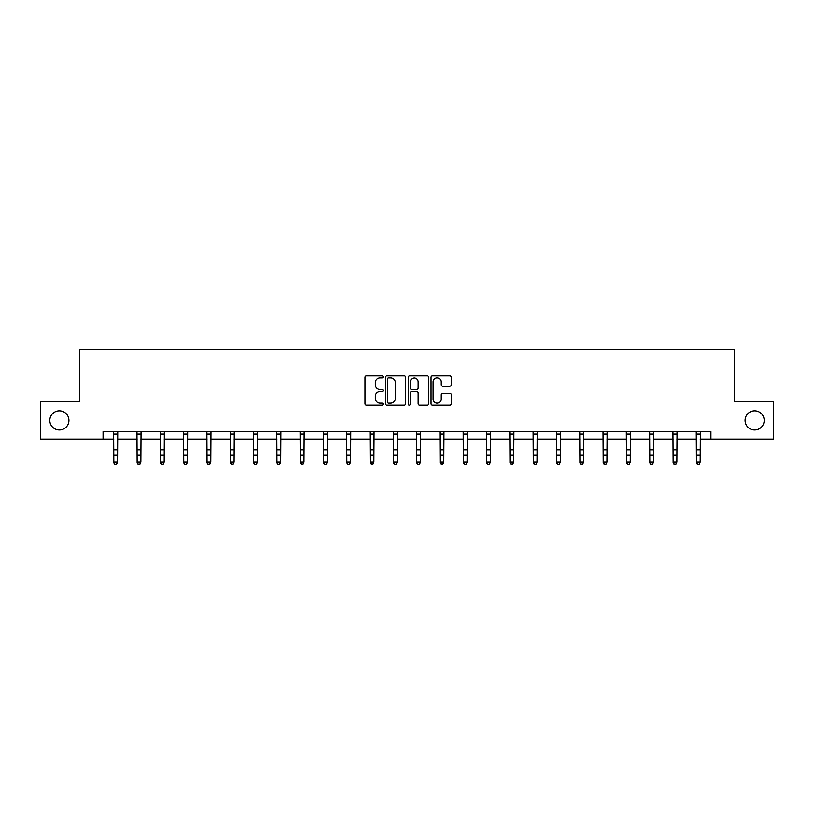 <?xml version="1.0" encoding="UTF-8"?>
<svg xmlns="http://www.w3.org/2000/svg" width="814" height="814" viewBox="0 0 814 814"><rect width="100%" height="100%" fill="white"/><g stroke="black" fill="none" stroke-linecap="round" stroke-linejoin="round"><path stroke-width="1.22" d="M745.064 420.4A9.565 9.565 0 0 0 754.629 429.965A9.565 9.565 0 0 0 764.183 420.4A9.565 9.565 0 0 0 754.629 410.846A9.565 9.565 0 0 0 745.064 420.4M49.817 420.4A9.565 9.565 0 0 0 59.371 429.965A9.565 9.565 0 0 0 68.936 420.4A9.565 9.565 0 0 0 59.371 410.846A9.565 9.565 0 0 0 49.817 420.4M383.099 376.892A1.028 1.028 0 0 0 382.071 375.865L366.493 375.865A1.465 1.465 0 0 0 365.028 377.33L365.028 403.724A1.465 1.465 0 0 0 366.493 405.189L382.071 405.189A1.028 1.028 0 0 0 383.099 404.161A1.028 1.028 0 0 0 382.071 403.134L380.057 403.134A4.691 4.691 0 0 1 375.366 398.443L375.366 396.245A4.691 4.691 0 0 1 380.057 391.554L382.071 391.554A1.028 1.028 0 0 0 383.099 390.527A1.028 1.028 0 0 0 382.071 389.499L380.057 389.499A4.691 4.691 0 0 1 375.366 384.808L375.366 382.611A4.691 4.691 0 0 1 380.057 377.92L382.071 377.92A1.028 1.028 0 0 0 383.099 376.892M449.857 386.202A1.465 1.465 0 0 0 451.322 384.737L451.322 377.33A1.465 1.465 0 0 0 449.857 375.865L432.549 375.865A1.465 1.465 0 0 0 431.084 377.33L431.084 403.724A1.465 1.465 0 0 0 432.549 405.189L449.857 405.189A1.465 1.465 0 0 0 451.322 403.724L451.322 394.78A1.465 1.465 0 0 0 449.857 393.315L442.45 393.315A1.465 1.465 0 0 0 440.985 394.78L440.985 399.216A3.928 3.928 0 0 1 437.057 403.134A3.928 3.928 0 0 1 433.14 399.216L433.14 381.837A3.928 3.928 0 0 1 437.057 377.92A3.928 3.928 0 0 1 440.985 381.837L440.985 384.737A1.465 1.465 0 0 0 442.45 386.202L449.857 386.202M103.073 439.082L40.7 439.082L40.7 401.729L79.762 401.729L79.762 349.45L734.238 349.45L734.238 401.729L773.3 401.729L773.3 439.082L710.927 439.082L710.927 431.613L103.073 431.613L103.073 439.082L113.828 439.082M405.718 377.33A1.465 1.465 0 0 0 404.253 375.865L386.945 375.865A1.465 1.465 0 0 0 385.48 377.33L385.48 403.724A1.465 1.465 0 0 0 386.945 405.189L404.253 405.189A1.465 1.465 0 0 0 405.718 403.724L405.718 377.33M409.747 375.865L427.055 375.865A1.465 1.465 0 0 1 428.52 377.33L428.52 403.724A1.465 1.465 0 0 1 427.055 405.189L419.648 405.189A1.465 1.465 0 0 1 418.182 403.724L418.182 393.02A1.465 1.465 0 0 0 416.717 391.554L411.803 391.554A1.465 1.465 0 0 0 410.337 393.02L410.337 404.161A1.028 1.028 0 0 1 409.31 405.189A1.028 1.028 0 0 1 408.282 404.161L408.282 377.33A1.465 1.465 0 0 1 409.747 375.865M117.562 439.082L137.128 439.082M140.863 439.082L160.439 439.082M164.174 439.082L183.74 439.082M187.474 439.082L207.041 439.082M210.775 439.082L230.352 439.082M234.086 439.082L253.653 439.082M257.387 439.082L276.953 439.082M280.688 439.082L300.264 439.082M303.998 439.082L323.565 439.082M327.299 439.082L346.876 439.082M350.61 439.082L370.177 439.082M373.911 439.082L393.477 439.082M397.212 439.082L416.788 439.082M420.523 439.082L440.089 439.082M443.823 439.082L463.39 439.082M467.124 439.082L486.701 439.082M490.435 439.082L510.002 439.082M513.736 439.082L533.312 439.082M537.047 439.082L556.613 439.082M560.347 439.082L579.914 439.082M583.648 439.082L603.225 439.082M606.959 439.082L626.526 439.082M630.26 439.082L649.826 439.082M653.561 439.082L673.137 439.082M676.872 439.082L696.438 439.082M700.172 439.082L710.927 439.082M388.563 377.92A1.028 1.028 0 0 0 387.535 378.948L387.535 402.116A1.028 1.028 0 0 0 388.563 403.134L390.689 403.134A4.691 4.691 0 0 0 395.38 398.443L395.38 382.611A4.691 4.691 0 0 0 390.689 377.92L388.563 377.92M418.182 381.908A3.928 3.928 0 0 0 414.255 377.991A3.928 3.928 0 0 0 410.337 381.908L410.337 388.034A1.465 1.465 0 0 0 411.803 389.499L416.717 389.499A1.465 1.465 0 0 0 418.182 388.034L418.182 381.908M116.443 464.224L117.562 462.077L117.745 431.613L113.645 431.644L113.828 462.077L117.562 462.077L116.443 464.55L114.947 464.224L116.443 464.55M114.947 464.55L113.828 462.912L113.828 462.077L114.947 464.224M139.743 464.224L140.863 462.077L141.046 431.644L136.956 431.644L137.128 462.077L140.863 462.077L139.743 464.55L138.248 464.224L139.743 464.55M138.248 464.55L137.128 462.912L137.128 462.077L138.248 464.224M163.044 464.224L164.174 462.077L164.347 431.644L160.256 431.644L160.439 462.077L164.174 462.077L163.044 464.55L161.559 464.224L163.044 464.55M161.559 464.55L160.439 462.912L160.439 462.077L161.559 464.224M186.355 464.224L187.474 462.077L187.647 431.644L183.557 431.644L183.74 462.077L187.474 462.077L186.355 464.55L184.859 464.224L186.355 464.55M184.859 464.55L183.74 462.912L183.74 462.077L184.859 464.224M209.656 464.224L210.775 462.077L210.968 431.613L206.868 431.644L207.041 462.077L210.775 462.077L209.656 464.55L208.16 464.224L209.656 464.55M208.16 464.55L207.041 462.912L207.041 462.077L208.16 464.224M232.967 464.224L234.086 462.077L234.269 431.613L230.169 431.644L230.352 462.077L234.086 462.077L232.967 464.55L231.471 464.224L232.967 464.55M231.471 464.55L230.352 462.912L230.352 462.077L231.471 464.224M256.268 464.224L257.387 462.077L257.58 431.613L253.48 431.644L253.653 462.077L257.387 462.077L256.268 464.55L254.772 464.224L256.268 464.55M254.772 464.55L253.653 462.912L253.653 462.077L254.772 464.224M279.568 464.224L280.688 462.077L280.881 431.613L276.78 431.644L276.953 462.077L280.688 462.077L279.568 464.55L278.083 464.224L279.568 464.55M278.083 464.55L276.953 462.912L276.953 462.077L278.083 464.224M302.879 464.224L303.998 462.077L304.182 431.613L300.081 431.644L300.264 462.077L303.998 462.077L302.879 464.55L301.384 464.224L302.879 464.55M301.384 464.55L300.264 462.912L300.264 462.077L301.384 464.224M323.382 431.613L323.565 462.077L327.299 462.077L326.18 464.55L324.684 464.224L326.18 464.55M326.18 464.224L327.299 462.077L327.493 431.613L323.392 431.644M324.684 464.55L323.565 462.912L323.565 462.077L324.684 464.224M346.683 431.613L346.876 462.077L350.61 462.077L349.481 464.55L347.995 464.224L349.481 464.55M349.481 464.224L350.61 462.077L350.793 431.613L346.693 431.644M347.995 464.55L346.876 462.912L346.876 462.077L347.995 464.224M369.983 431.613L370.177 462.077L373.911 462.077L372.792 464.55L371.296 464.224L372.792 464.55M372.792 464.224L373.911 462.077L374.104 431.613L369.994 431.644M371.296 464.55L370.177 462.912L370.177 462.077L371.296 464.224M396.092 464.224L397.212 462.077L397.405 431.613L393.304 431.644L393.477 462.077L397.212 462.077L396.092 464.55L394.597 464.224L396.092 464.55M394.597 464.55L393.477 462.912L393.477 462.077L394.597 464.224M419.403 464.224L420.523 462.077L420.706 431.613L416.605 431.644L416.788 462.077L420.523 462.077L419.403 464.55L417.908 464.224L419.403 464.55M417.908 464.55L416.788 462.912L416.788 462.077L417.908 464.224M442.704 464.224L443.823 462.077L444.006 431.644L439.916 431.644L440.089 462.077L443.823 462.077L442.704 464.55L441.208 464.224L442.704 464.55M441.208 464.55L440.089 462.912L440.089 462.077L441.208 464.224M466.005 464.224L467.124 462.077L467.307 431.644L463.217 431.644L463.39 462.077L467.124 462.077L466.005 464.55L464.519 464.224L466.005 464.55M464.519 464.55L463.39 462.912L463.39 462.077L464.519 464.224M489.316 464.224L490.435 462.077L490.608 431.644L486.518 431.644L486.701 462.077L490.435 462.077L489.316 464.55L487.82 464.224L489.316 464.55M487.82 464.55L486.701 462.912L486.701 462.077L487.82 464.224M512.617 464.224L513.736 462.077L513.929 431.613L509.829 431.644L510.002 462.077L513.736 462.077L512.617 464.55L511.121 464.224L512.617 464.55M511.121 464.55L510.002 462.912L510.002 462.077L511.121 464.224M535.917 464.224L537.047 462.077L537.23 431.613L533.129 431.644L533.312 462.077L537.047 462.077L535.917 464.55L534.432 464.224L535.917 464.55M534.432 464.55L533.312 462.912L533.312 462.077L534.432 464.224M559.228 464.224L560.347 462.077L560.541 431.613L556.43 431.644L556.613 462.077L560.347 462.077L559.228 464.55L557.732 464.224L559.228 464.55M557.732 464.55L556.613 462.912L556.613 462.077L557.732 464.224M582.529 464.224L583.648 462.077L583.841 431.613L579.741 431.644L579.914 462.077L583.648 462.077L582.529 464.55L581.033 464.224L582.529 464.55M581.033 464.55L579.914 462.912L579.914 462.077L581.033 464.224M605.84 464.224L606.959 462.077L607.142 431.613L603.042 431.644L603.225 462.077L606.959 462.077L605.84 464.55L604.344 464.224L605.84 464.55M604.344 464.55L603.225 462.912L603.225 462.077L604.344 464.224M626.332 431.613L626.526 462.077L630.26 462.077L629.141 464.55L627.645 464.224L629.141 464.55M629.141 464.224L630.26 462.077L630.453 431.613L626.353 431.644M627.645 464.55L626.526 462.912L626.526 462.077L627.645 464.224M649.643 431.613L649.826 462.077L653.561 462.077L652.441 464.55L650.956 464.224L652.441 464.55M652.441 464.224L653.561 462.077L653.754 431.613L649.653 431.644M650.956 464.55L649.826 462.912L649.826 462.077L650.956 464.224M672.944 431.613L673.137 462.077L676.872 462.077L675.752 464.55L674.257 464.224L675.752 464.55M675.752 464.224L676.872 462.077L677.055 431.613L672.954 431.644M674.257 464.55L673.137 462.912L673.137 462.077L674.257 464.224M699.053 464.224L700.172 462.077L700.366 431.613L696.265 431.644L696.438 462.077L700.172 462.077L699.053 464.55L697.557 464.224L699.053 464.55M697.557 464.55L696.438 462.912L696.438 462.077L697.557 464.224M117.562 449.837L113.828 449.837M117.562 454.965L113.828 454.965M117.562 434.066L113.828 434.066M140.863 449.837L137.128 449.837M140.863 454.965L137.128 454.965M140.863 434.066L137.128 434.066M164.174 449.837L160.439 449.837M164.174 454.965L160.439 454.965M164.174 434.066L160.439 434.066M187.474 449.837L183.74 449.837M187.474 454.965L183.74 454.965M187.474 434.066L183.74 434.066M210.775 449.837L207.041 449.837M210.775 454.965L207.041 454.965M210.775 434.066L207.041 434.066M234.086 449.837L230.352 449.837M234.086 454.965L230.352 454.965M234.086 434.066L230.352 434.066M257.387 449.837L253.653 449.837M257.387 454.965L253.653 454.965M257.387 434.066L253.653 434.066M280.688 449.837L276.953 449.837M280.688 454.965L276.953 454.965M280.688 434.066L276.953 434.066M303.998 449.837L300.264 449.837M303.998 454.965L300.264 454.965M303.998 434.066L300.264 434.066M327.299 449.837L323.565 449.837M327.299 454.965L323.565 454.965M327.299 434.066L323.565 434.066M350.61 449.837L346.876 449.837M350.61 454.965L346.876 454.965M350.61 434.066L346.876 434.066M373.911 449.837L370.177 449.837M373.911 454.965L370.177 454.965M373.911 434.066L370.177 434.066M397.212 449.837L393.477 449.837M397.212 454.965L393.477 454.965M397.212 434.066L393.477 434.066M420.523 449.837L416.788 449.837M420.523 454.965L416.788 454.965M420.523 434.066L416.788 434.066M443.823 449.837L440.089 449.837M443.823 454.965L440.089 454.965M443.823 434.066L440.089 434.066M467.124 449.837L463.39 449.837M467.124 454.965L463.39 454.965M467.124 434.066L463.39 434.066M490.435 449.837L486.701 449.837M490.435 454.965L486.701 454.965M490.435 434.066L486.701 434.066M513.736 449.837L510.002 449.837M513.736 454.965L510.002 454.965M513.736 434.066L510.002 434.066M537.047 449.837L533.312 449.837M537.047 454.965L533.312 454.965M537.047 434.066L533.312 434.066M560.347 449.837L556.613 449.837M560.347 454.965L556.613 454.965M560.347 434.066L556.613 434.066M583.648 449.837L579.914 449.837M583.648 454.965L579.914 454.965M583.648 434.066L579.914 434.066M606.959 449.837L603.225 449.837M606.959 454.965L603.225 454.965M606.959 434.066L603.225 434.066M630.26 449.837L626.526 449.837M630.26 454.965L626.526 454.965M630.26 434.066L626.526 434.066M653.561 449.837L649.826 449.837M653.561 454.965L649.826 454.965M653.561 434.066L649.826 434.066M676.872 449.837L673.137 449.837M676.872 454.965L673.137 454.965M676.872 434.066L673.137 434.066M700.172 449.837L696.438 449.837M700.172 454.965L696.438 454.965M700.172 434.066L696.438 434.066"/></g></svg>
